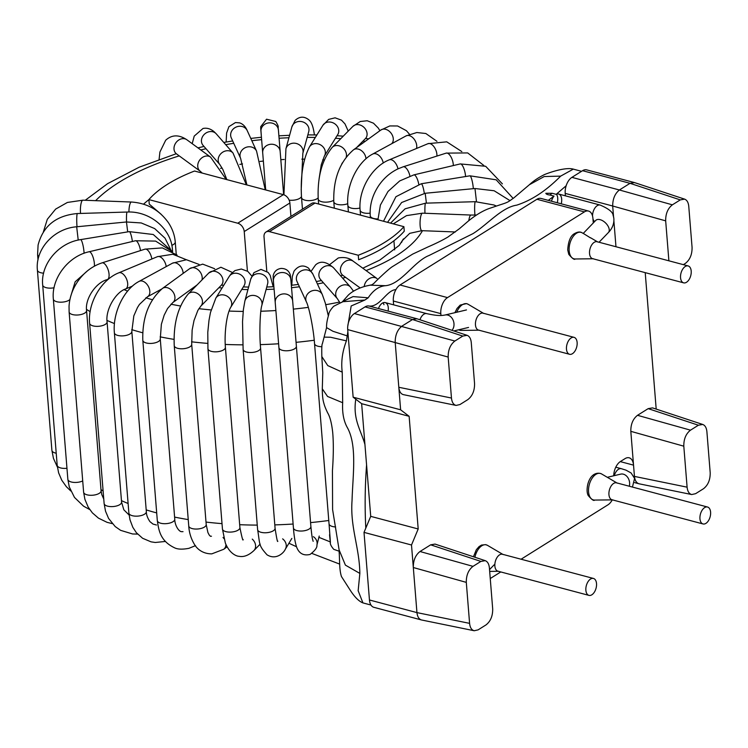 <?xml version="1.0" encoding="UTF-8"?>
<svg xmlns="http://www.w3.org/2000/svg" width="748" height="748" viewBox="0 0 748 748"><rect width="100%" height="100%" fill="white"/><g stroke="black" fill="none" stroke-linecap="round" stroke-linejoin="round"><path stroke-width="1.12" d="M596.521 583.58A8.761 5.04 104.9 0 0 593.445 578.447A8.761 5.04 104.9 0 0 586.329 585.619A8.761 5.04 104.9 0 0 588.947 595.38A8.761 5.04 104.9 0 0 594.351 592.173A8.761 5.04 104.9 0 0 596.521 583.58M691.199 271.047A8.761 5.04 104.9 0 0 688.123 265.923A8.761 5.04 104.9 0 0 681.007 273.095A8.761 5.04 104.9 0 0 683.625 282.847A8.761 5.04 104.9 0 0 689.03 279.64A8.761 5.04 104.9 0 0 691.199 271.047M467.865 399.591C472.418 396.029 474.653 390.69 474.559 383.574L471.268 342.584C470.866 338.666 469.482 336.254 467.107 335.328L462.76 336.086L454.868 341.032C450.315 344.594 448.08 349.933 448.174 357.048L451.465 398.039C451.914 402.246 453.456 404.705 456.093 405.416L459.973 404.537L467.865 399.591M593.286 222.969L592.921 218.388A12.51 7.19 104.9 0 0 588.526 211.058A12.51 7.19 104.9 0 0 584.403 211.89L536.924 199.267A12.51 7.19 -75.1 0 1 541.038 198.444L588.526 211.058M613.594 217.275L613.584 217.275A12.51 7.19 -75.1 0 1 613.603 217.397L612.687 206.009L665.673 220.856L668.89 260.809M571.902 177.36L619.391 189.983C614.931 193.573 612.696 198.921 612.687 206.009L565.207 193.395A12.51 7.19 -75.1 0 1 571.902 177.36L582.552 170.694A12.51 7.19 -75.1 0 1 586.675 169.871L634.154 182.493M683.363 264.652L685.374 263.399C689.927 259.837 692.162 254.488 692.068 247.382L688.768 206.392C688.375 202.474 686.991 200.053 684.616 199.136L680.269 199.894L672.368 204.83C667.814 208.402 665.589 213.741 665.673 220.856M565.207 193.395L565.404 195.826M613.893 220.941L615.969 246.746M703.503 488.725C708.057 485.162 710.291 479.823 710.198 472.708L706.897 431.718C706.505 427.8 705.121 425.388 702.746 424.462L698.398 425.219L690.498 430.165C685.944 433.728 683.719 439.067 683.803 446.182L687.103 487.172C687.552 491.38 689.086 493.839 691.722 494.55L695.612 493.671L703.503 488.725M672.368 204.83L619.391 189.983L630.04 183.316L634.463 182.577M645.215 272.637L656.192 409.091M698.398 425.219L648.17 408.642L652.527 407.884L702.746 424.462M648.17 408.642L637.511 415.308C632.958 418.88 630.732 424.219 630.816 431.334L633.537 465.134L620.279 461.61M633.762 476.224L634.444 476.411L633.537 465.134A12.51 7.19 -75.1 0 0 629.152 457.804A12.51 7.19 -75.1 0 0 625.029 458.636L620.466 461.488A12.51 7.19 -75.1 0 0 613.715 475.784M687.103 487.172L634.444 476.411C634.93 480.487 636.417 482.937 638.904 483.75L639.138 483.806M521.085 559.224L607.974 504.816A12.51 7.19 104.9 0 0 612.266 499.87M500.758 571.949L490.249 578.531M421.33 619.924L373.85 607.311A12.51 7.19 -75.1 0 1 369.456 599.98L416.945 612.603L413.317 567.526C413.223 560.411 415.458 555.072 420.011 551.51L430.661 544.834L435.018 544.077L485.237 560.663L480.889 561.411L472.998 566.358C468.444 569.92 466.21 575.259 466.303 582.374L469.594 623.365C470.043 627.572 471.586 630.031 474.223 630.742L478.103 629.863L485.994 624.917C490.548 621.354 492.782 616.015 492.689 608.9L489.398 567.919C488.996 564.001 487.612 561.58 485.237 560.663M469.594 623.365L416.945 612.603C417.421 616.679 418.908 619.129 421.395 619.942L421.629 619.999M411.503 545.002L364.014 532.38L370.718 516.354L418.197 528.976L411.503 545.002L413.317 567.526L466.303 582.374M370.718 516.354L361.649 403.686L409.137 416.309L418.197 528.976M361.649 403.686L353.14 397.188L400.619 409.801L409.137 416.309M369.456 599.98L364.014 532.38M353.14 397.188L347.698 329.588A12.51 7.19 -75.1 0 1 354.402 313.562L365.043 306.895A12.51 7.19 -75.1 0 1 369.166 306.063L416.645 318.685M400.619 409.801L395.187 342.201C395.187 335.113 397.422 329.774 401.882 326.175L412.531 319.508L462.76 336.086M536.924 199.267L400.03 284.988A12.51 7.19 -75.1 0 0 393.336 301.014L393.635 304.838M416.954 318.77L412.531 319.508L365.043 306.895M400.03 284.988L447.51 297.601A12.51 7.19 104.9 0 0 440.815 313.636L440.965 315.46M447.51 297.601L584.403 211.89M456.093 405.416L403.434 394.654C400.797 393.953 399.254 391.485 398.815 387.277L451.465 398.039M710.6 512.146A8.761 5.04 -75.1 0 1 708.431 520.739A8.761 5.04 -75.1 0 1 703.027 523.946A8.761 5.04 -75.1 0 1 700.409 514.194A8.761 5.04 -75.1 0 1 707.524 507.022A8.761 5.04 -75.1 0 1 710.6 512.146M577.129 342.481A8.761 5.04 -75.1 0 1 574.95 351.074A8.761 5.04 -75.1 0 1 569.555 354.281A8.761 5.04 -75.1 0 1 566.937 344.519A8.761 5.04 -75.1 0 1 574.053 337.348A8.761 5.04 -75.1 0 1 577.129 342.481M315.039 203.063L269.411 231.628A7.508 5.227 -122.1 0 0 265.97 232.03L311.598 203.456A7.508 5.227 57.9 0 1 315.039 203.063L403.901 226.672L404.266 231.179A137.623 58.999 -4.6 0 1 358.638 259.752L358.273 255.246A137.623 58.999 -4.6 0 0 403.901 226.672M265.97 232.03A7.508 5.227 -122.1 0 0 264.016 236.817L266.793 271.262M237.752 223.222L283.389 194.648L194.527 171.03A137.623 58.999 -4.6 0 0 148.889 199.604L237.752 223.222A7.508 5.227 -122.1 0 1 244.231 231.553L247.42 271.122M283.389 194.648A7.508 5.227 57.9 0 1 289.869 202.989L290.944 216.396M269.411 231.628L358.273 255.246M143.56 204.167A150.133 64.356 175.4 0 1 148.899 199.641L149.254 204.111L161.194 214.321M393.925 240.781L394.654 249.897M551.482 201.221A8.761 5.04 -75.1 0 1 554.025 196.107L550.07 195.06A8.761 5.04 -75.1 0 1 550.771 194.321A8.761 5.04 -75.1 0 1 552.23 193.293L545.825 193.293C546.171 194.181 547.583 194.77 550.07 195.06L549.817 194.994M383.967 304.698A8.761 5.04 104.9 0 0 383.032 302.8M378.469 308.541A8.761 5.04 -75.1 0 1 385.201 302.594A8.761 5.04 -75.1 0 1 388.277 307.727A8.761 5.04 -75.1 0 1 388.1 311.103M556.428 194.228A8.761 5.04 -75.1 0 1 557.26 202.755M566.171 185.738L556.185 194.34L552.23 193.293M556.185 194.34A8.761 5.04 -75.1 0 1 558.606 194.022A8.761 5.04 -75.1 0 1 561.215 203.802M554.025 196.107L548.303 200.371M395.916 289.616C386.492 290.093 380.227 307.138 369.11 306.054M355.786 399.208C352.654 419.535 360.966 430.109 364.94 444.536M366.576 464.863C364.987 486.359 364.725 507.443 365.8 528.125M347.867 331.701L346.418 340.873L330.569 337.245L324.314 337.124M347.549 335.992L332.982 331.289L326.624 327.652M346.418 340.873C342.322 351.663 340.929 362.088 342.238 372.149L327.774 365.604L321.967 356.787M573.351 169.095L560.654 176.126C546.311 190.675 531.66 200.342 516.709 205.148C501.702 207.392 487.584 224.447 473.026 233.61L429.062 255.489C414.14 261.267 401.218 284.268 385.482 285.699C379.04 286.204 373.271 290.243 368.175 297.807L364.902 300.023L342.771 301.715M327.568 412.718C324.473 406.061 324.389 405.061 323.697 402.667C322.781 399.656 322.313 395.038 322.304 388.82L327.559 396.459L342.678 402.733C342.107 412.877 343.706 421.255 347.483 427.856C357.273 445.761 352.757 475.644 352.037 500.693C350.083 527.359 359.461 547.48 359.853 573.407L345.408 565.133L339.115 549.902L332.598 509.575L332.439 470.67C333.514 455.579 333.599 442.835 332.701 432.428C331.663 423.097 329.943 416.505 327.54 412.662M368.175 297.807L353.047 296.591L342.519 301.659L348.101 295.329C349.615 293.768 355.01 289.018 365.809 286.101L370.428 285.091M385.482 285.699L370.466 285.184M560.654 176.126L544.226 176.537L529.369 184.737L513.745 197.977C507.976 201.951 508.986 202.016 499.832 204.905L489.622 208.346C482.956 210.665 475.803 214.947 468.173 221.193L459.272 228.823L448.061 236.938C443.012 239.986 436.28 243.334 427.856 246.999L412.7 254.086L391.84 266.999C386.856 270.458 373.682 283.324 374.309 283.015L371.606 285.082M612.818 499.86A8.761 5.04 -75.1 0 1 609.396 490.005A8.761 5.04 -75.1 0 1 617.259 483.152M583.73 233.694L590.443 237.873M597.858 242.043A8.761 5.04 104.9 0 0 592.07 244.418A8.761 5.04 104.9 0 0 589.546 253.535A8.761 5.04 104.9 0 0 593.416 258.761M498.738 571.294A8.761 5.04 -75.1 0 1 495.326 561.439A8.761 5.04 -75.1 0 1 503.18 554.577M483.778 313.477A8.761 5.04 104.9 0 0 476.354 318.966A8.761 5.04 104.9 0 0 475.466 324.969A8.761 5.04 104.9 0 0 479.337 330.195M680.269 199.894L630.04 183.316L582.552 170.694M690.498 430.165L637.511 415.308M683.803 446.182L630.816 431.334M472.998 566.358L420.011 551.51M480.889 561.411L430.661 544.834M448.174 357.048L347.698 329.588M454.868 341.032L354.402 313.562M393.336 301.014L440.815 313.636M244.231 231.553L289.869 202.989M314.235 340.237A225.195 96.539 175.4 0 1 296.068 342.341M278.611 343.762A225.195 96.539 175.4 0 1 260.332 344.622M242.801 344.837A225.195 96.539 175.4 0 1 225.223 344.445M207.645 343.388A225.195 96.539 175.4 0 1 191.563 341.817M174.004 339.377A225.195 96.539 175.4 0 1 160.156 336.843M142.672 332.776A225.195 96.539 175.4 0 1 131.742 329.644M114.453 323.566A225.195 96.539 175.4 0 1 107.001 320.415M90.143 311.645A225.195 96.539 175.4 0 1 86.506 309.363M328.774 520.496A225.195 96.539 175.4 0 1 310.57 522.609M293.113 524.03A225.195 96.539 175.4 0 1 274.806 524.89M257.247 525.105A225.195 96.539 175.4 0 1 239.678 524.703M222.016 523.637A225.195 96.539 175.4 0 1 206.009 522.076M188.234 519.589A225.195 96.539 175.4 0 1 174.602 517.092M156.697 512.913A225.195 96.539 175.4 0 1 146.197 509.893M128.114 503.488A225.195 96.539 175.4 0 1 121.466 500.655M103.112 490.969A225.195 96.539 175.4 0 1 100.98 489.603M95.613 200.67A200.174 85.814 175.4 0 1 119.026 182.344A200.174 85.814 175.4 0 1 179.239 155.893M200.791 149.955A200.174 85.814 175.4 0 1 205.99 148.721M225.709 144.673A200.174 85.814 175.4 0 1 233.75 143.298M251.833 140.736A200.174 85.814 175.4 0 1 261.622 139.661M279.079 138.249A200.174 85.814 175.4 0 1 288.924 137.754M307.176 137.38A200.174 85.814 175.4 0 1 315.338 137.445M335.441 138.277A200.174 85.814 175.4 0 1 340.789 138.67M363.004 141.073A200.174 85.814 175.4 0 1 365.164 141.381M339.611 302.061A200.174 85.814 175.4 0 1 325.754 304.698M308.316 307.363A200.174 85.814 175.4 0 1 293.356 309.111M275.89 310.532A200.174 85.814 175.4 0 1 260.828 311.233M243.194 311.42A200.174 85.814 175.4 0 1 229.066 311.056M211.114 309.924A200.174 85.814 175.4 0 1 198.865 308.672M180.549 306.016A200.174 85.814 175.4 0 1 170.937 304.193M152.405 299.724A200.174 85.814 175.4 0 1 145.86 297.788M127.581 291.14A200.174 85.814 175.4 0 1 124.14 289.644M106.964 280.453A200.174 85.814 175.4 0 1 106.197 279.958M220.557 168.412A150.133 64.356 175.4 0 1 222.119 168.038M239.818 164.392A150.133 64.356 175.4 0 1 242.539 163.924M260.024 161.437A150.133 64.356 175.4 0 1 263.361 161.072M280.827 159.661A150.133 64.356 175.4 0 1 284.184 159.492M301.837 159.137A150.133 64.356 175.4 0 1 304.604 159.165M322.659 159.932A150.133 64.356 175.4 0 1 324.267 160.053M422.47 230.693A150.133 64.356 175.4 0 1 366.043 270.561M345.613 277.349A150.133 64.356 175.4 0 1 342.668 278.172M323.398 282.781A150.133 64.356 175.4 0 1 317.423 283.95M299.443 286.774A150.133 64.356 175.4 0 1 291.533 287.709M274.077 289.13A150.133 64.356 175.4 0 1 266.101 289.485M247.934 289.607A150.133 64.356 175.4 0 1 241.782 289.42M222.062 288.008A150.133 64.356 175.4 0 1 218.94 287.662M594.679 221.53A8.761 5.04 -75.1 0 1 592.958 218.902M592.538 216.069A8.761 5.04 -75.1 0 1 600.148 205.064L558.606 194.022M468.828 220.66A8.761 2.122 -87.8 0 1 470.062 215.91A8.761 2.122 -87.8 0 1 471.034 215.05L476.42 215.022M455.364 231.964L421.853 230.674A8.761 2.122 -87.8 0 1 420.049 223.83A8.761 2.122 -87.8 0 1 421.554 214.031A8.761 2.122 -87.8 0 1 422.526 213.171L471.044 215.05M474.943 215.078A8.761 0.935 -91.7 0 1 474.662 206.205A8.761 0.935 -91.7 0 1 475.345 201.689L493.923 204.98L496.317 206.009M424.976 213.264A8.761 0.935 -91.7 0 1 425.603 203.157A8.761 0.935 -91.7 0 1 425.612 203.157L475.345 201.689M476.476 201.67L474.98 188.515L494.138 190.759L510.014 200.632M426.407 203.129L425.191 193.274L474.98 188.515M473.316 188.674A8.761 1.487 -99.3 0 0 471.913 179.978A8.761 1.487 -99.3 0 0 469.922 175.817L496.195 179.81L513.156 198.426M424.312 193.367A8.761 1.487 -99.3 0 0 421.255 183.774L469.922 175.817M465.546 176.537A8.761 2.655 -103.3 0 0 463.582 167.823A8.761 2.655 -103.3 0 0 460.263 163.924L485.658 166.28L502.385 183.877M418.768 184.251A8.761 2.655 -103.3 0 0 413.859 174.882L460.263 163.924M453.316 165.56A8.761 3.768 -107.7 0 0 450.876 156.715A8.761 3.768 -107.7 0 0 446.191 153.116L467.696 152.929L483.872 165.495M409.913 176.014A8.761 3.768 -107.7 0 0 403.144 166.823L446.191 153.116M377.927 218.94A8.761 3.759 175.4 0 1 370.26 215.835C369.559 205.363 372.317 195.378 378.544 185.869C383.687 178.295 390.157 172.629 397.955 168.87L403.144 166.823M436.888 156.08A8.761 4.787 -112.6 0 0 434.121 146.926A8.761 4.787 -112.6 0 0 427.996 143.681L446.743 141.839L461.825 151.592M397.983 168.861A8.761 4.787 -112.6 0 0 389.315 159.82L427.996 143.681M370.138 213.152A8.761 3.759 175.4 0 1 360.125 210.216C358.114 190.282 371.756 166.654 389.315 159.82M416.496 148.478A8.761 5.694 -118.6 0 0 413.812 138.754A8.761 5.694 -118.6 0 0 406.052 135.902L416.814 132.527L425.836 133.509L436.935 141.307M383.238 163.027A8.761 5.694 -118.6 0 0 372.663 154.079L406.052 135.902M360.003 208.019A8.761 3.759 175.4 0 1 347.867 205.476C345.978 185.85 357.376 161.914 372.663 154.079M391.709 143.709A8.761 6.47 -125.9 0 0 390.886 132.91A8.761 6.47 -125.9 0 0 380.835 130.04L389.83 125.935L397.581 125.973L406.407 130.704L409.511 134.285M365.968 158.8A8.761 6.47 -125.9 0 0 361.312 150.554A8.761 6.47 -125.9 0 0 353.505 149.824L380.835 130.04M347.764 203.69A8.761 3.759 175.4 0 1 338.751 204.662A8.761 3.759 175.4 0 1 333.795 201.726C333.159 179.155 339.732 161.858 353.505 149.824M365.884 138.071L365.37 138.67A8.761 7.087 -135.4 0 0 365.744 138.258A8.761 7.087 -135.4 0 0 363.846 127.244A8.761 7.087 -135.4 0 0 352.888 126.384L360.246 121.503L367.221 120.755L373.476 123.186L378.292 128.058L379.891 130.713M346.231 157.043A8.761 7.087 -135.4 0 0 342.079 147.253A8.761 7.087 -135.4 0 0 332.271 147.328L352.888 126.384M333.702 200.305A8.761 3.759 175.4 0 1 324.146 202.1A8.761 3.759 175.4 0 1 318.227 199.062C317.283 177.126 321.958 159.885 332.271 147.328M337.984 134.173L337.778 134.528A8.761 7.545 -148.1 0 0 338.685 132.106A8.761 7.545 -148.1 0 0 333 122.803A8.761 7.545 -148.1 0 0 322.902 125.281L328.662 119.4L335.095 117.819L341.499 120.166L345.006 123.934L348.231 131.115M337.778 134.528L324.361 156.126A8.761 7.545 -148.1 0 0 325.258 153.705A8.761 7.545 -148.1 0 0 319.574 144.401A8.761 7.545 -148.1 0 0 309.485 146.879L322.902 125.281M318.143 197.93A8.761 3.759 175.4 0 1 308.475 200.632A8.761 3.759 175.4 0 1 301.528 197.537C300.322 176.453 302.968 159.567 309.485 146.879M308.859 131.124L308.746 131.601A8.761 7.817 -164.8 0 0 308.606 127.441A8.761 7.817 -164.8 0 0 300.032 121.428A8.761 7.817 -164.8 0 0 291.842 127.01L295.133 120.391C299.789 116.174 304.511 116.118 309.307 120.241C311.327 122.13 312.832 125.814 313.833 131.302L314.45 134.921M308.746 131.601L302.837 153.349A8.761 7.817 -164.8 0 0 302.697 149.179A8.761 7.817 -164.8 0 0 294.123 143.167A8.761 7.817 -164.8 0 0 285.932 148.758L291.842 127.01M301.453 196.518A8.761 3.759 175.4 0 1 301.051 197.21A8.761 3.759 175.4 0 1 289.149 200.146M260.959 131.47L262.698 152.854A8.761 7.91 175.3 0 1 267.943 144.934A8.761 7.91 175.3 0 1 277.854 146.683A8.761 7.91 175.3 0 1 280.154 151.433L278.415 130.049A8.761 7.91 175.3 0 0 276.115 125.299A8.761 7.91 175.3 0 0 266.204 123.551A8.761 7.91 175.3 0 0 260.959 131.47L260.697 128.301M231.272 137.866L240.622 158.38A8.761 7.817 155.5 0 1 242.474 149.637A8.761 7.817 155.5 0 1 251.749 147.094A8.761 7.817 155.5 0 1 256.564 151.115L247.214 130.601A8.761 7.817 155.5 0 0 242.399 126.58A8.761 7.817 155.5 0 0 233.124 129.124A8.761 7.817 155.5 0 0 231.272 137.866L231.085 137.408M203.082 145.393L219.828 164.56A8.761 7.536 138.9 0 1 218.902 156.584A8.761 7.536 138.9 0 1 225.793 150.909A8.761 7.536 138.9 0 1 233.021 153.041L216.275 133.873A8.761 7.536 138.9 0 0 209.047 131.742A8.761 7.536 138.9 0 0 202.166 137.417A8.761 7.536 138.9 0 0 203.082 145.393L202.83 145.084M176.528 153.91L200.268 171.273A8.761 7.087 126.2 0 1 201.53 158.09A8.761 7.087 126.2 0 1 210.609 157.136L186.869 139.773A8.761 7.087 126.2 0 0 177.79 140.727A8.761 7.087 126.2 0 0 176.528 153.91L175.92 153.396M596.427 219.893L595.754 220.408A8.761 4.974 43.9 0 1 605.515 222.895A8.761 4.974 43.9 0 1 608.376 232.553C615.585 225.27 613.958 216.957 613.164 215.789C613.182 212.348 608.844 208.776 600.148 205.064M607.32 477.308L620.653 474.139A8.761 6.844 76.7 0 1 623.393 474.195A8.761 6.844 76.7 0 1 629.302 486.237M632.443 487.07L634.594 478.393L631.106 472.979L626.02 470.165L621.364 468.697A8.761 5.04 104.9 0 0 619.896 468.678A8.761 5.04 104.9 0 0 614.304 475.644M291.842 538.42L285.306 549.247A8.761 7.564 -148.9 0 0 282.632 538.869M319.218 536.045L316.918 545.068A8.761 7.826 -165.7 0 0 313.393 536.681M321.883 346.698A8.761 3.759 -4.6 0 1 317.591 346.128A8.761 3.759 -4.6 0 1 314.534 343.594L329.045 523.862A8.761 3.759 -4.6 0 0 332.093 526.386A8.761 3.759 -4.6 0 0 335.628 526.947M330.139 537.999A8.761 7.91 174.3 0 0 330.055 539.962C330.878 542.515 328.755 543.487 333.748 549.331L339.162 551.211M451.96 330.326A8.761 6.844 -103.3 0 0 453.036 319.948A8.761 6.844 -103.3 0 0 445.032 315.02L466.481 309.934M445.032 315.02C440.918 315.787 437.066 315.89 426.753 313.636A8.761 5.04 104.9 0 0 419.955 319.761M364.229 286.521A8.761 7.078 -53.9 0 1 371.26 277.779A8.761 7.078 -53.9 0 1 377.057 278.583L353.243 261.239C349.316 257.92 344.332 256.835 338.274 257.976L329.793 264.502M360.106 287.905L342.93 275.404A8.761 7.078 -53.9 0 1 340.789 267.307A8.761 7.078 -53.9 0 1 347.455 260.435A8.761 7.078 -53.9 0 1 353.243 261.239M340.031 302.846L337.357 298.667A8.761 7.536 -41.3 0 1 339.798 286.568A8.761 7.536 -41.3 0 1 350.513 287.11L353.524 291.187M337.357 298.667L320.537 279.518A8.761 7.536 -41.3 0 1 322.977 267.419A8.761 7.536 -41.3 0 1 333.692 267.962L350.513 287.11M314.534 343.594C313.506 328.363 308.887 306.558 306.428 301.968A8.761 7.817 -24.7 0 1 307.288 294.385A8.761 7.817 -24.7 0 1 315.291 290.317A8.761 7.817 -24.7 0 1 322.341 294.647L325.315 303.08L328.26 315.572M306.428 301.968L296.993 281.463A8.761 7.817 -24.7 0 1 297.854 273.88A8.761 7.817 -24.7 0 1 305.857 269.813A8.761 7.817 -24.7 0 1 312.907 274.142L322.341 294.647M316.918 545.068C317.311 547.517 315.03 550.631 310.074 554.436C303.707 555.942 299.275 553.632 296.788 547.517C295.198 543.085 294.076 536.559 293.431 527.938A8.761 3.759 -4.6 0 0 293.721 528.761A8.761 3.759 -4.6 0 0 303.436 530.884A8.761 3.759 -4.6 0 0 310.888 526.545C312.262 540.402 312.533 538.42 312.935 540.654L313.169 541.318M293.431 527.938L278.929 347.68A8.761 3.759 -4.6 0 0 279.219 348.503A8.761 3.759 -4.6 0 0 288.943 350.616A8.761 3.759 -4.6 0 0 296.386 346.277L310.888 526.536M278.929 347.68L275.227 302.538A8.761 7.91 -4.9 0 1 275.301 300.733A8.761 7.91 -4.9 0 1 284.277 293.88A8.761 7.91 -4.9 0 1 292.674 301.051L296.386 346.277M275.227 302.538L273.403 281.164A8.761 7.91 -4.9 0 1 273.478 279.359A8.761 7.91 -4.9 0 1 282.454 272.506A8.761 7.91 -4.9 0 1 290.85 279.677L292.674 301.051M285.306 549.247C283.829 552.865 276.106 560.448 267.045 554.82C258.256 545.049 260.154 544.825 257.621 529.668A8.761 3.759 -4.6 0 0 266.643 532.707A8.761 3.759 -4.6 0 0 275.077 528.275C276.648 538.495 277.555 542.786 277.807 541.141M257.621 529.668L243.119 349.41A8.761 3.759 -4.6 0 0 252.141 352.448A8.761 3.759 -4.6 0 0 260.575 348.007L275.077 528.266M243.119 349.41L242.53 321.715L243.39 309.55L244.886 301.005A8.761 7.826 15 0 1 255.367 295.722A8.761 7.826 15 0 1 261.8 305.539C260.154 310.523 259.163 332.776 260.575 348.007M244.886 301.005L250.711 279.266A8.761 7.826 15 0 1 261.192 273.974A8.761 7.826 15 0 1 267.625 283.801L261.8 305.539M260.154 544.105L253.909 550.575A8.761 7.115 -136 0 0 252.272 539.121M253.909 550.575C248.757 555.353 243.82 557.26 239.089 556.306C236.508 556.316 229.514 553.529 225.344 543.02L222.446 529.004A8.761 3.759 -4.6 0 0 231.478 532.043A8.761 3.759 -4.6 0 0 239.912 527.602M222.446 529.004L207.944 348.736A8.761 3.759 -4.6 0 0 216.976 351.775A8.761 3.759 -4.6 0 0 225.4 347.334L239.912 527.592C241.913 537.569 242.997 541.543 243.165 539.514M207.944 348.736L207.785 332.318L209.001 320.284L210.469 312.496L215.835 298.097A8.761 7.545 31.7 0 1 227.252 296.283A8.761 7.545 31.7 0 1 230.73 307.306C226.551 314.431 224.26 333.169 225.4 347.334M215.835 298.097L229.178 276.498A8.761 7.545 31.7 0 1 240.594 274.684A8.761 7.545 31.7 0 1 244.072 285.699L230.73 307.306M227.065 546.825L223.736 549.275A8.761 6.498 -126.3 0 0 225.924 544.451M223.979 538.644A8.761 6.498 -126.3 0 0 223.035 537.447M223.736 549.275L211.787 553.866C201.521 553.875 196.406 547.611 194.77 544.946C191.123 539.009 189.113 532.679 188.748 525.956A8.761 3.759 -4.6 0 0 197.781 528.995A8.761 3.759 -4.6 0 0 206.205 524.544L207.907 532.539L209.244 535.082L210.45 536.297L211.469 536.223M188.748 525.956L174.247 345.688A8.761 3.759 -4.6 0 0 183.279 348.727A8.761 3.759 -4.6 0 0 191.703 344.286L206.205 524.544M174.247 345.688C173.293 323.772 177.959 306.53 188.225 293.964A8.761 7.097 44.4 0 1 199.445 295.03A8.761 7.097 44.4 0 1 200.735 306.231L197.874 310.373L194.022 320.509L192.133 330.111L191.703 344.286M188.225 293.964L208.767 273.011A8.761 7.097 44.4 0 1 219.987 274.086A8.761 7.097 44.4 0 1 221.277 285.278L200.735 306.231M195.546 545.629L188.935 548.321C182.372 549.574 177.519 549.369 174.387 547.723C159.894 540.729 158.726 529.78 157.314 520.599A8.761 3.759 -4.6 0 0 166.346 523.637A8.761 3.759 -4.6 0 0 174.77 519.196C174.686 525.227 178.996 532.062 181.811 531.65L183.017 531.66M157.314 520.599L142.812 340.331A8.761 3.759 -4.6 0 0 151.844 343.379A8.761 3.759 -4.6 0 0 160.268 338.928L174.77 519.196M142.812 340.331C142.176 317.769 148.73 300.472 162.466 288.438A8.761 6.47 54 0 1 172.844 291.711A8.761 6.47 54 0 1 172.76 302.603L167.561 308.522L164.158 315.198L161.372 324.258L160.268 338.928M162.466 288.438L189.721 268.626A8.761 6.47 54 0 1 198.613 270.215A8.761 6.47 54 0 1 201.941 279.986M128.88 513.063A8.761 3.759 -4.6 0 0 137.922 516.101A8.761 3.759 -4.6 0 0 146.337 511.651C146.346 514.802 147.562 518.14 149.983 521.674L152.985 524.067L156.472 525.012M165.411 541.449L155.294 542.487L151.04 541.842L142.606 538.28L136.36 532.698L132.835 527.34L130.002 519.851L128.88 513.053L114.379 332.795A8.761 3.759 -4.6 0 0 123.411 335.833A8.761 3.759 -4.6 0 0 131.835 331.392L146.337 511.651M114.379 332.795C112.49 313.178 123.859 289.242 139.109 281.388A8.761 5.704 61.4 0 1 148.319 286.344A8.761 5.704 61.4 0 1 147.506 296.76L139.465 304.408L137.464 307.55L133.817 315.899L131.835 331.392M139.109 281.388L172.451 263.193A8.761 5.704 61.4 0 1 179.277 265.026A8.761 5.704 61.4 0 1 183.167 273.385M137.595 534.1L132.564 533.969L120.624 530.341L115.201 526.564L108.582 518.429L105.515 511.155L104.122 503.516A8.761 3.759 -4.6 0 0 112.088 506.611A8.761 3.759 -4.6 0 0 121.391 503.039A8.761 3.759 -4.6 0 0 121.578 502.104L123.822 509.79L129.077 514.998M104.122 503.516L89.62 323.248A8.761 3.759 -4.6 0 0 97.577 326.352A8.761 3.759 -4.6 0 0 106.889 322.781A8.761 3.759 -4.6 0 0 107.076 321.846L121.578 502.104M89.62 323.248C87.61 303.314 101.223 279.687 118.764 272.842A8.761 4.797 67.3 0 1 125.898 277.658A8.761 4.797 67.3 0 1 126.87 287.83A8.761 4.797 67.3 0 1 125.524 288.999C115.921 292.057 105.337 309.588 107.076 321.846M118.764 272.842L157.398 256.686A8.761 4.797 67.3 0 1 166.224 266.587M112.256 523.628L107.048 522.328L98.446 518.13L92.359 512.848L88.18 507.107L84.907 499.346L83.617 492.193A8.761 3.759 -4.6 0 0 89.031 495.185A8.761 3.759 -4.6 0 0 98.343 493.83A8.761 3.759 -4.6 0 0 101.073 490.781L101.756 494.55L103.757 499.028M83.617 492.193L69.115 311.925A8.761 3.759 -4.6 0 0 74.529 314.927A8.761 3.759 -4.6 0 0 83.841 313.571A8.761 3.759 -4.6 0 0 86.572 310.523L101.073 490.781M69.115 311.925L69.04 306.343C69.555 297.816 72.285 289.766 77.222 282.202C83.664 272.693 91.91 266.26 101.962 262.894A8.761 3.777 72.3 0 1 106.805 266.746A8.761 3.777 72.3 0 1 109.086 275.872A8.761 3.777 72.3 0 1 107.291 279.584C95.912 282.426 84.879 298.873 86.572 310.523M101.962 262.894L144.962 249.159A8.761 3.777 72.3 0 1 151.872 258.995M89.751 509.575L83.57 506.181L74.482 497.42L69.302 486.976L67.853 479.356A8.761 3.759 -4.6 0 0 77.923 482.282A8.761 3.759 -4.6 0 0 82.71 480.927M67.853 479.356L53.351 299.088A8.761 3.759 -4.6 0 0 63.421 302.014A8.761 3.759 -4.6 0 0 69.938 299.509M53.351 299.088C51.163 278.649 68.133 256.209 89.124 251.749A8.761 2.674 76.7 0 1 94.155 261.716A8.761 2.674 76.7 0 1 94.388 266.166M89.124 251.749L135.5 240.753A8.761 2.674 76.7 0 1 140.512 250.58M70.789 490.987L66.366 486.705L61.757 480.207L58.615 472.839L57.194 465.303A8.761 3.759 -4.6 0 0 62.149 468.239A8.761 3.759 -4.6 0 0 66.965 468.267M57.194 465.303L42.692 285.044A8.761 3.759 -4.6 0 0 47.638 287.98A8.761 3.759 -4.6 0 0 54.071 287.756M42.692 285.044C40.448 264.371 58.512 242.717 80.625 239.622A8.761 1.496 80.7 0 1 83.168 246.111A8.761 1.496 80.7 0 1 84.075 253.273M80.625 239.622L129.273 231.628A8.761 1.496 80.7 0 1 131.826 238.126A8.761 1.496 80.7 0 1 132.396 241.492M57.381 467.033L53.445 458.356L51.902 450.371A8.761 3.759 -4.6 0 0 53.052 452.044A8.761 3.759 -4.6 0 0 56.222 453.213M51.902 450.371L37.4 270.112A8.761 3.759 -4.6 0 0 38.55 271.776A8.761 3.759 -4.6 0 0 43.618 273.179M37.4 270.112C35.119 249.206 53.884 228.439 76.679 226.784L78.213 240.08M76.679 226.784L126.459 221.978L127.702 231.88M38.008 259.874L37.587 254.657A8.761 3.759 -4.6 0 0 38.877 256.414M37.587 254.657L38.092 245.035C43.047 225.952 56.156 215.452 77.418 213.535A8.761 0.916 88.3 0 0 77.044 214.405A8.761 0.916 88.3 0 0 77.025 226.747M77.418 213.535L127.16 212.039A8.761 0.916 88.3 0 0 126.786 212.899A8.761 0.916 88.3 0 0 126.543 221.969M127.16 212.039C149.75 210.824 171.357 228.841 172.442 249.71A8.761 3.759 175.4 0 1 172.423 250.15A8.761 3.759 175.4 0 1 171.797 251.309M43.384 231.861L47.32 219.295L55.642 209.094L67.404 202.446L82.86 200.184A8.761 2.113 92.2 0 0 82.841 200.184A8.761 2.113 92.2 0 0 80.84 204.625A8.761 2.113 92.2 0 0 80.56 213.442M82.86 200.184L131.396 202.025A8.761 2.113 92.2 0 0 131.368 202.025A8.761 2.113 92.2 0 0 128.927 212.021M176.248 254.339L175.256 241.969A8.761 3.759 175.4 0 1 171.825 245.316M359.853 573.407L358.152 590.724L362.911 602.851M342.238 372.149L342.678 402.733M364.902 300.023L351.186 305.969L347.717 326.567M612.406 499.87L594.623 500.075A13.698 7.882 -75.1 0 1 589.284 484.657A13.698 7.882 -75.1 0 1 601.57 473.933L616.904 482.937M582.178 232.834A13.698 7.882 104.9 0 0 573.118 236.546A13.698 7.882 104.9 0 0 569.172 250.795A13.698 7.882 104.9 0 0 575.221 258.976C574.473 260.089 572.323 258.546 568.789 254.367L567.723 249.954C568.228 241.885 570.2 236.62 573.632 234.152C577.194 231.852 580.046 231.413 582.178 232.834L583.711 233.731M474.924 557.251A13.698 7.882 -75.1 0 1 487.5 545.357L502.824 554.371M458.739 329.765A13.698 7.882 104.9 0 0 461.151 330.41L458.449 329.84M483.423 313.272L468.098 304.258A13.698 7.882 104.9 0 0 456.719 312.253M497.944 571.192L588.947 595.38M502.441 554.268L593.445 578.447M592.622 258.668L683.625 282.847M597.119 241.735L688.123 265.923M684.616 199.136L634.528 182.596M639.194 483.816L691.722 494.55M634.678 482.628L638.839 483.732M421.694 620.008L474.223 630.742M417.019 318.798L467.107 335.328M612.014 499.767L703.027 523.946M616.52 482.834L707.524 507.022M478.542 330.092L569.555 354.281M483.04 313.169L574.053 337.348M403.462 238.864L399.254 245.372L379.778 260.098L362.789 268.195M342.659 275.208L340.592 275.816M321.434 280.537L316.32 281.566M298.368 284.446L291.327 285.297M273.871 286.718L266.765 287.026M248.617 287.082L243.334 286.905M223.708 285.343L221.483 285.072M176.266 153.723L139.24 167.178L107.562 183.671L85.244 200.277M368.624 138.876L365.585 138.464M343.267 136.155L337.03 135.725M316.89 134.949L307.849 134.892M289.588 135.285L278.882 135.837M278.415 130.049C277.536 125.318 279.63 128.226 275.806 121.494L266.55 119.213L260.687 126.73L261.407 137.249L250.776 138.417M232.684 140.951L223.774 142.457M204.008 146.449L197.94 147.87M594.52 221.689L593.155 221.324M422.526 213.171L406.501 215.63L393.326 223.858M421.853 230.674L409.726 233.339L402.471 240.463L401.536 242.464M425.603 203.157L405.089 208.823L390.55 223.119M425.191 193.274L401.639 202.512L387.558 222.324M421.255 183.774L395.935 196.715L383.509 221.249M413.859 174.882L399.684 180.941L388.006 191.469L380.405 205.017L377.936 219.772M370.419 217.771L370.26 215.835M360.517 215.144L360.125 210.216M348.39 211.918L347.867 205.476M334.309 208.178L333.795 201.726M356.572 147.608L365.37 138.67M341.696 164.102L342.416 162.793M318.62 204.008L318.227 199.062M324.361 156.126L321.275 164.682L319.087 178.856M302.463 209.178L301.528 197.537M285.932 148.758L283.922 194.817M302.837 153.349L301.182 190.048M262.698 152.854L265.699 189.945M280.154 151.433L283.651 194.723M226.139 142.036L226.616 133.013L228.916 126.674L235.47 122.55L239.706 122.896C242.997 124.018 245.494 126.58 247.214 130.601M240.622 158.38L246.905 184.952M256.564 151.115L265.25 189.833M192.189 143.663L194.228 136.08L202.998 128.478C206.831 127.674 210.506 128.731 214.04 131.648L216.275 133.873M219.828 164.56L222.857 169.478L226.84 179.623M233.021 153.041L246.363 184.812M159.1 159.352L159.922 152.012L165.691 140.231C171.862 134.612 178.922 134.453 186.869 139.773M200.268 171.273L202.241 173.087M210.609 157.136L226.214 179.455M599.045 242.249L608.376 232.553M583.216 233.441L595.754 220.408M621.364 468.697L615.772 467.21M329.045 523.862L330.42 542.403M330.055 539.962L329.541 534.745M453.812 330.943L468.557 327.437M426.753 313.636L385.201 302.594M342.93 275.404L342.322 274.881M333.692 267.962C326.455 261.519 320.406 260.519 315.544 264.96L311.243 271.103M312.907 274.142L308.541 268.13C303.249 264.521 298.415 265.531 294.029 271.15L292.29 276.582L291.795 285.24M290.85 279.677L290.317 274.993C288.943 270.617 285.848 268.429 281.033 268.429C276.685 269.112 274.067 271.599 273.16 275.9L273.777 286.718M273.403 281.164L273.142 278.181M250.711 279.266L253.955 272.646L260.959 269.392L268.102 272.412L270.131 275.273L273.216 286.755M267.625 283.801L267.737 283.305M229.178 276.498L231.01 273.946L234.947 270.589L241.305 269.018L247.803 271.393L251.824 276.031M208.767 273.011L220.903 267.242L232.404 272.478M221.277 285.278L221.782 284.689M197.089 284.923L172.76 302.603M189.721 268.626L202.689 264.128L214.657 268.728M161.671 289.027L147.506 296.76M172.451 263.193L186.458 259.743L199.108 264.446M132.452 286.101L125.524 288.999M157.398 256.686L172.797 254.255L186.383 259.743M108.357 279.238L107.291 279.584M144.962 249.159L162.316 247.906L177.108 255.068M70.742 296.255L75.146 281.818L87.507 270.823M135.5 240.753L155.631 241.099L171.778 251.291M129.273 231.628L153.256 234.507L170.366 249.785M126.459 221.978L141.279 222.96L154.686 228.598L165.056 238.21L171.152 250.608M172.61 251.777L172.442 249.71M131.396 202.025C147.066 203.101 159.436 210.029 168.487 222.811C172.423 228.804 174.686 235.19 175.256 241.969M339.714 564.114L311.925 553.427M296.498 546.741L288.934 543.244M318.891 537.345L330.261 541.898M494.148 564.824L489.529 569.621M322.304 388.829L322.762 372.532L321.836 356.787C321.64 348.475 321.818 344.127 322.379 343.762L326.577 327.643C326.371 324.38 327.11 319.985 328.793 314.459L328.737 314.59C328.765 312.608 330.41 309.831 333.673 306.278L342.743 301.753M339.115 549.902L339.153 552.351C339.788 559.598 339.125 569.293 341.453 576.54L349.886 589.686C354.44 596.876 358.778 601.28 362.911 602.897L370.971 605.038M581.551 171.32L573.342 169.142C566.04 166.972 550.752 172.031 544.535 174.546C538.523 177.519 533.474 180.923 529.369 184.737M341.789 302.379L342.5 301.678M370.419 285.091L372.691 284.633M594.623 500.075C593.875 501.188 591.724 499.655 588.18 495.475C586.881 492.923 586.741 489.201 587.778 484.302C590.873 472.671 598.297 472.297 601.57 473.933M597.502 241.838L590.518 237.733M593.005 258.771L575.221 258.976M498.327 571.294L489.678 571.397M473.456 556.764L476.308 549.761L479.038 546.62L481.488 545.086L485.676 544.638L487.5 545.357M478.926 330.195L461.151 330.41M468.098 304.258L466.5 303.594L460.216 305.062L457.009 308.513L454.915 312.673"/></g></svg>
